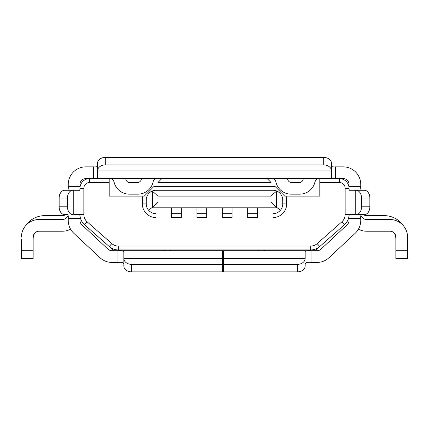 <?xml version="1.0" encoding="UTF-8"?>
<svg xmlns="http://www.w3.org/2000/svg" width="429" height="429" viewBox="0 0 429 429"><rect width="100%" height="100%" fill="white"/><g stroke="black" fill="none" stroke-linecap="round" stroke-linejoin="round"><path stroke-width="0.64" d="M25.52 225.831A23.402 23.402 0 0 1 44.852 215.621L62.398 215.621A5.85 5.85 0 0 0 65.675 214.618M33.151 239.017A11.701 11.701 0 0 1 34.851 232.947M331.499 163.379L331.499 170.892L331.499 163.379A7.802 5.979 0 0 0 323.702 157.4L105.298 157.4A7.802 5.979 0 0 0 97.501 163.379L97.501 178.207C97.27 178.523 95.973 178.641 93.602 178.566L85.8 178.566A5.85 5.85 0 0 0 79.95 184.416L79.95 218.517L68.249 218.517C68.425 216.125 68.157 214.827 67.433 214.618L64.618 214.618A7.802 5.48 -90 0 1 59.143 206.816L59.143 198.064A7.802 5.48 -90 0 1 64.618 190.267L72.946 190.267A7.802 5.48 90 0 0 67.471 198.064L67.471 206.816A7.802 5.48 90 0 0 72.946 214.618M297.377 264.366A7.802 5.979 0 0 0 305.175 258.392L305.175 251.533C305.496 250.815 307.443 250.547 311.025 250.718L317.031 250.718A5.85 5.85 0 0 0 321.021 249.147L347.19 224.742A5.85 5.85 0 0 0 349.05 220.463L349.05 218.517C348.97 216.146 349.093 214.849 349.41 214.618L361.567 214.618C360.843 214.832 360.575 216.13 360.751 218.517L360.751 220.463A17.551 17.551 0 0 1 355.169 233.301L329 257.706A17.551 17.551 0 0 1 317.031 262.419L311.025 262.419C307.309 262.022 305.357 262.671 305.175 264.366L305.175 265.905A7.802 5.979 0 0 1 297.377 271.884L297.377 264.366L131.623 264.366L131.623 271.884L222.495 271.884L222.495 250.718L111.969 250.718A5.85 5.85 0 0 1 107.979 249.147L81.81 224.742A5.85 5.85 0 0 1 79.95 220.463L79.95 218.517C80.025 216.146 79.907 214.843 79.59 214.618L73.772 214.618L73.772 190.267L72.946 190.267M79.95 217.862L79.95 188.315A9.749 9.749 0 0 1 89.699 178.566L89.699 182.464A5.85 5.85 0 0 0 83.848 188.315L83.848 214.527A9.749 9.749 0 0 0 87.151 221.836L84.567 224.764A13.648 13.648 0 0 1 79.95 214.527L83.848 214.527M68.249 186.368L79.95 186.368C80.03 188.733 79.907 190.036 79.59 190.267L67.433 190.267C68.157 190.052 68.425 188.755 68.249 186.368L68.249 184.416A17.551 17.551 0 0 1 85.8 166.865L93.602 166.865C95.978 167.047 97.276 166.774 97.501 166.05L97.501 170.892L331.499 170.892A7.802 5.979 180 0 0 323.702 164.918L105.298 164.918A7.802 5.979 180 0 0 97.501 170.892M331.499 166.05C331.724 166.774 333.027 167.047 335.398 166.865L343.2 166.865A17.551 17.551 0 0 1 360.751 184.416L360.751 186.368C360.575 188.755 360.843 190.052 361.567 190.267L363.561 190.267M73.831 233.301L100 257.706L73.831 233.301A17.551 17.551 0 0 1 68.249 220.463L68.249 218.517M33.151 237.071A5.85 5.85 0 0 1 39.001 231.22A5.85 5.85 0 0 0 33.151 237.071L33.151 258.521L21.45 258.521L21.45 239.017M111.969 250.718A5.85 5.85 0 0 1 107.979 249.147M131.623 264.366A7.802 5.979 180 0 1 123.825 258.392L123.825 251.533C123.504 250.815 121.557 250.547 117.975 250.718L117.975 262.419L111.969 262.419A17.551 17.551 0 0 1 100 257.706M141.479 178.566A15.6 15.6 0 0 0 141.297 179.349A3.899 3.899 0 0 1 137.473 182.464L129.676 182.464A3.899 3.899 0 0 1 125.853 179.349A15.6 15.6 0 0 0 125.676 178.566M303.324 178.566A15.6 15.6 0 0 0 303.147 179.349A3.899 3.899 0 0 1 299.324 182.464L291.527 182.464A3.899 3.899 0 0 1 287.703 179.349A15.6 15.6 0 0 0 287.521 178.566M320.774 157.4L320.774 157.116L293.474 157.116L293.474 157.4M222.495 258.392L123.825 258.392L123.825 265.905A7.802 5.979 180 0 0 131.623 271.884M123.825 258.392L123.825 264.366C123.638 262.671 121.691 262.022 117.975 262.419M21.45 237.071A17.551 17.551 0 0 1 39.001 219.519L62.398 219.519A5.85 5.85 0 0 0 68.061 215.154M93.602 166.865L93.602 178.566L335.398 178.566C333.033 178.646 331.73 178.523 331.499 178.207L331.499 170.892M39.001 219.519L40.948 219.519M110.173 178.566A3.899 3.899 0 0 1 113.996 181.687L112.677 179.478M112.457 179.306L111.658 178.861M111.256 178.721L110.687 178.598M156.976 178.566A3.899 3.899 0 0 0 153.153 181.687A15.6 15.6 0 0 1 137.87 194.165L129.279 194.165A15.6 15.6 0 0 1 113.996 181.687L114.393 183.231M318.827 178.566A3.899 3.899 0 0 0 315.004 181.687A15.6 15.6 0 0 1 299.721 194.165L291.13 194.165A15.6 15.6 0 0 1 275.847 181.687A3.899 3.899 0 0 0 272.024 178.566M39.001 231.22L62.398 231.22A17.551 17.551 0 0 0 70.576 229.199M305.175 258.392L223.273 258.392L223.273 271.884L297.377 271.884M360.751 218.517L349.05 218.517L349.05 186.368C348.975 188.739 349.093 190.036 349.41 190.267L361.567 190.267M356.054 214.618L355.228 214.618L355.228 190.267L364.382 190.267A7.802 5.48 90 0 1 369.857 198.064L369.857 206.816A7.802 5.48 90 0 1 364.382 214.618L356.054 214.618A7.802 5.48 -90 0 0 361.529 206.816L361.529 198.064A7.802 5.48 -90 0 0 356.054 190.267M335.398 166.865L335.398 178.566L343.2 178.566A5.85 5.85 0 0 1 349.05 184.416L349.05 186.368L360.751 186.368M87.151 221.836L111.808 243.597A9.749 9.749 0 0 0 118.259 246.037L310.741 246.037A9.749 9.749 0 0 0 317.192 243.597L341.849 221.836A9.749 9.749 0 0 0 345.152 214.527L345.152 188.315L349.05 188.315L349.05 217.868M360.939 215.154A5.85 5.85 0 0 0 366.602 219.519L389.999 219.519A17.551 17.551 0 0 1 407.55 237.071L407.55 258.521L395.849 258.521L395.849 237.071A5.85 5.85 0 0 0 389.999 231.22L366.602 231.22A17.551 17.551 0 0 1 358.424 229.199M347.19 224.742A5.85 5.85 0 0 0 349.05 220.463M317.031 250.718A5.85 5.85 0 0 0 321.021 249.147M355.169 233.301L329 257.706M403.48 225.831A23.402 23.402 0 0 0 384.148 215.621L366.602 215.621A5.85 5.85 0 0 1 363.325 214.618M395.849 239.017A11.701 11.701 0 0 0 394.149 232.947M81.81 224.742A5.85 5.85 0 0 1 79.95 220.463M389.999 219.519L388.052 219.519M395.849 237.071A5.85 5.85 0 0 0 389.999 231.22M407.55 237.071L407.55 239.017M164.58 249.935L164.58 250.718L119.101 250.718M223.273 258.392L223.273 250.718L197.571 250.718M222.495 250.718L217.267 250.718M135.526 157.4L135.526 157.116L108.226 157.116L108.226 157.4M318.313 178.598L317.46 178.813M317.342 178.861L316.43 179.386M316.318 179.478L315.004 181.687L314.607 183.231M311.025 262.419L311.025 250.718L223.273 250.718M309.899 250.718L264.42 250.718L264.42 249.935M319.798 178.566L319.798 182.464L339.301 182.464L339.301 178.566A9.749 9.749 0 0 1 349.05 188.315M161.851 178.566L157.952 182.464L271.048 182.464L267.149 178.566M158.011 201.968L270.989 201.968L270.989 196.117L158.011 196.117L158.011 201.968L152.579 207.4L151.71 207.818L156 207.818L156 217.567A13.648 13.648 0 0 1 142.348 203.914L142.348 200.016A13.648 13.648 0 0 1 142.921 196.117L144.3 196.117L153.888 186.529A13.648 13.648 0 0 1 156 186.368L273 186.368A13.648 13.648 0 0 1 275.112 186.529L284.7 196.117L319.798 196.117L319.798 182.464M142.921 196.117L109.202 196.117L109.202 182.464L89.699 182.464M345.152 188.315A5.85 5.85 0 0 0 339.301 182.464M286.079 196.117A13.648 13.648 0 0 1 286.652 200.016L286.652 203.914A13.648 13.648 0 0 1 273 217.567L273 207.818L277.29 207.818L276.421 207.4L276.421 191.334L277.29 191.259C280.77 193.147 282.588 196.064 282.749 200.016L286.652 200.016M257.4 207.818L257.4 213.669L247.651 213.669L247.651 217.567L257.4 217.567L257.4 213.669L247.651 213.669L247.651 207.818L273 207.818M232.051 207.818L232.051 213.669L222.302 213.669L222.302 217.567L232.051 217.567L232.051 213.669L222.302 213.669L222.302 207.818L247.651 207.818M196.949 217.567L206.698 217.567L206.698 213.669L196.949 213.669L196.949 207.818L206.698 207.818L206.698 213.669L196.949 213.669L196.949 217.567M171.6 217.567L181.349 217.567L181.349 213.669L171.6 213.669L171.6 207.818L181.349 207.818L181.349 213.669L171.6 213.669L171.6 217.567M113.985 250.718L109.229 246.519A13.648 13.648 0 0 0 118.259 249.935L310.741 249.935A13.648 13.648 0 0 0 319.771 246.519L315.015 250.718M341.849 221.836L344.433 224.764A13.648 13.648 0 0 0 349.05 214.527L345.152 214.527M344.433 224.764L319.771 246.519L317.192 243.597M258.569 250.718L258.569 249.935M170.431 250.718L170.431 249.935M111.808 243.597L109.229 246.519L84.567 224.764M109.202 182.464L109.202 178.566M144.3 196.117L153.888 186.529M276.421 191.334L273 194.106L273 190.267L156 190.267L156 186.368M273 186.368L273 190.267A9.749 9.749 0 0 1 277.29 191.259A9.749 9.749 0 0 0 273 190.267L232.051 190.267M196.949 190.267L156 190.267A9.749 9.749 0 0 0 146.251 200.016L146.251 201.968M206.698 190.267L222.302 190.267M286.652 203.914L282.749 203.914L282.749 200.016L282.749 203.914A9.749 9.749 0 0 1 273 213.669C275.997 213.604 278.48 212.446 280.459 210.194C281.96 208.371 282.722 206.279 282.749 203.914L282.749 201.968M270.989 201.968L276.421 207.4M156 207.818L171.6 207.818M181.349 207.818L196.949 207.818M206.698 207.818L222.302 207.818M280.459 210.194L277.29 207.818M270.989 196.117L273 194.106M257.4 208.987L273 208.987M158.011 196.117L152.579 191.334L151.71 191.259C148.23 193.147 146.412 196.064 146.251 200.016L146.251 203.914C146.278 206.279 147.04 208.371 148.541 210.194L151.71 207.818M142.348 203.914L146.251 203.914A9.749 9.749 0 0 0 156 213.669C153.003 213.604 150.52 212.446 148.541 210.194M156 190.267A9.749 9.749 0 0 0 151.71 191.259A9.749 9.749 0 0 1 156 190.267L156 194.106M275.112 186.529L284.7 196.117M156 208.987L171.6 208.987M196.949 208.987L181.349 208.987M222.302 208.987L206.698 208.987M247.651 208.987L232.051 208.987M223.273 262.419L222.495 262.419M33.151 250.718L21.45 250.718M59.143 206.816L67.471 206.816M59.143 198.064L67.471 198.064M369.857 206.816L361.529 206.816M369.857 198.064L361.529 198.064M323.702 157.4L323.702 164.918M105.298 157.4L105.298 164.918M395.849 250.718L407.55 250.718M83.848 188.315L79.95 188.315M118.259 246.037L118.259 249.935M310.741 246.037L310.741 249.935M146.251 200.016L142.348 200.016M152.579 191.334L152.579 207.4"/></g></svg>
